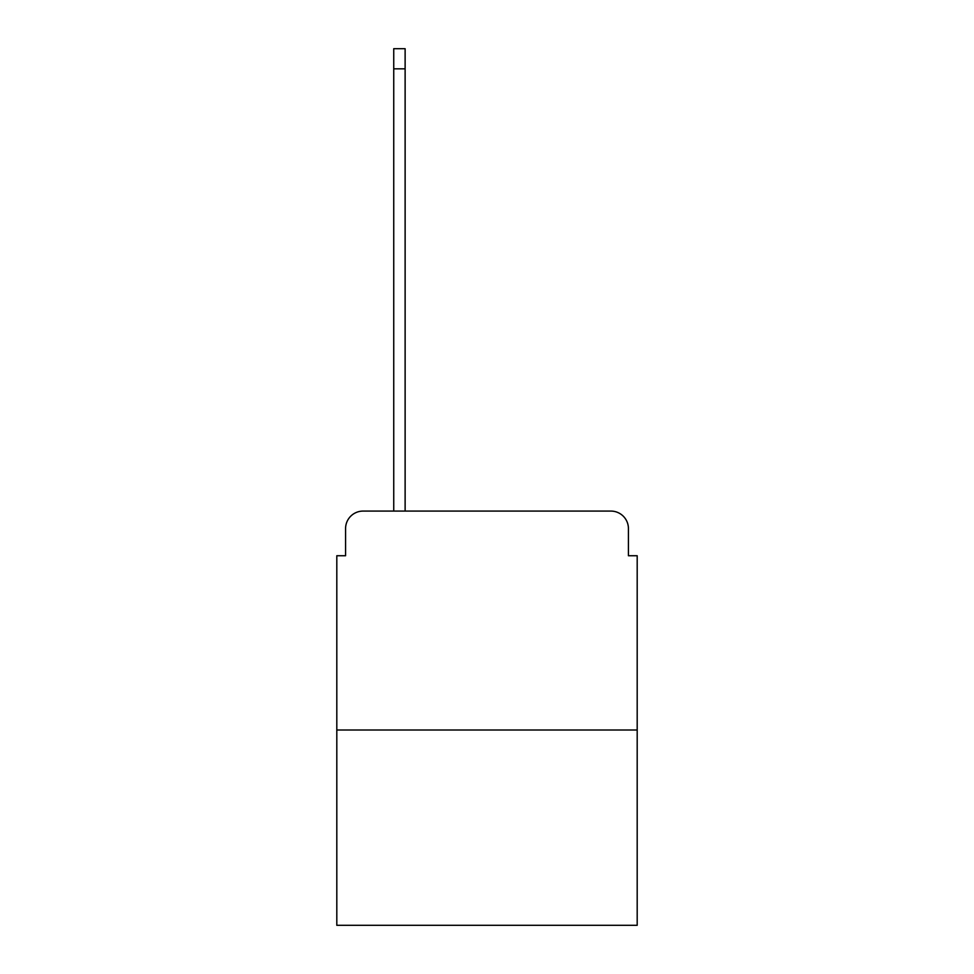 <?xml version="1.0" encoding="UTF-8"?>
<svg xmlns="http://www.w3.org/2000/svg" width="974" height="974" viewBox="0 0 974 974"><rect width="100%" height="100%" fill="white"/><g stroke="black" fill="none" stroke-linecap="round" stroke-linejoin="round"><path stroke-width="1.46" d="M345.575 528.602L345.575 555.74L345.575 528.602A17.52 17.52 0 0 1 363.083 511.082L393.739 511.082L393.739 48.7L405.123 48.7L405.123 511.082L418.698 511.082M637.191 730.013L336.809 730.013L336.809 925.3L637.191 925.3L637.191 555.74L628.425 555.74L628.425 528.602A17.52 17.52 0 0 0 610.917 511.082L363.083 511.082M336.809 730.013L336.809 555.74L345.575 555.74M555.302 511.082L610.917 511.082M628.425 555.74L628.425 528.602M393.739 68.837L405.123 68.837"/></g></svg>
